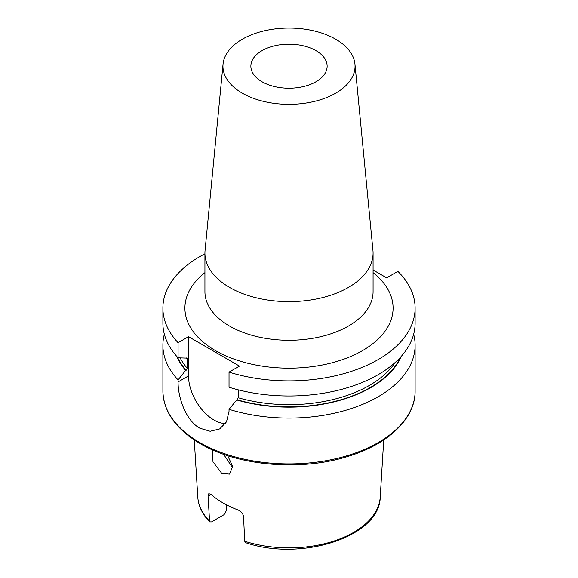 <?xml version="1.0" encoding="UTF-8"?>
<svg xmlns="http://www.w3.org/2000/svg" width="578" height="578" viewBox="0 0 578 578"><rect width="100%" height="100%" fill="white"/><g stroke="black" fill="none" stroke-linecap="round" stroke-linejoin="round"><path stroke-width="0.87" d="M262.036 81.765A38.134 22.015 180 0 1 250.866 66.195A38.134 22.015 180 0 1 274.406 45.857A38.134 22.015 180 0 1 315.964 50.633A38.134 22.015 180 0 1 327.134 66.195A38.134 22.015 180 0 1 303.594 86.534A38.134 22.015 180 0 1 262.036 81.765M232.385 467.429L223.57 454.265M212.509 449.865L212.979 461.793L221.836 473.519L229.603 474.112L232.688 466.395L227.66 455.652M383.727 439.93L380.223 497.044A91.273 52.699 180 0 1 244.696 541.254L243.555 516.609C243.035 513.589 241.199 511.378 238.049 509.984A93.13 53.768 180 0 1 223.144 502.997A93.13 53.768 180 0 1 211.042 494.392L208.058 496.119L209.604 521.869L211.555 521.883L223.896 514.76L225.203 513.185L226.518 509.969L226.518 504.847M335.71 39.232A66.051 38.134 180 0 1 354.95 64.071A66.051 38.134 180 0 1 315.964 101.013A66.051 38.134 180 0 1 242.29 93.159A66.051 38.134 180 0 1 223.05 64.071A66.051 38.134 180 0 1 265.432 30.569A66.051 38.134 180 0 1 335.71 39.232M354.95 64.071L372.94 250.39A84.07 48.538 180 0 1 373.07 253.092A84.07 48.538 180 0 1 321.173 297.937A84.07 48.538 180 0 1 229.553 287.411A84.07 48.538 180 0 1 204.93 253.092A84.07 48.538 180 0 1 205.06 250.39L223.05 64.071M413.646 334.229A126.105 72.806 180 0 1 415.105 345.268A126.105 72.806 180 0 1 229.025 409.311L229.025 411.348L226.511 421.839L219.683 428.927L210.146 431.282L199.829 428.204C186 420.661 177.88 397.592 178.075 381.928L178.075 379.898A126.105 72.806 180 0 1 162.895 345.268A126.105 72.806 180 0 1 164.354 334.229M178.075 379.898L187.315 368.338L187.315 358.7L186.123 358.078L178.075 357.818A126.105 72.806 180 0 1 162.895 323.189L162.895 308.081A126.105 72.806 180 0 1 204.93 253.814M415.105 323.189A126.105 72.806 180 0 1 229.025 387.231L229.025 372.124A126.105 72.806 180 0 0 415.105 308.081L415.105 323.189M178.075 357.818L178.075 342.703A126.105 72.806 180 0 1 162.895 308.081M373.07 269.998L386.66 277.845L397.888 271.364A126.105 72.806 180 0 1 415.105 308.081M178.075 342.703L188.507 336.678L239.465 366.098L229.025 372.124M185.791 370.527A115.687 66.788 180 0 1 176.63 356.229M401.37 356.229A115.687 66.788 180 0 1 236.742 399.947L229.025 409.311M238.266 389.839L238.266 397.758L236.742 399.947M186.643 357.912A113.642 65.61 180 0 0 187.315 358.7L187.127 358.107M244.696 541.254L245.571 542.655C300.979 561.867 379.992 536.81 380.223 497.044M208.058 496.119L208.81 493.655L211.042 494.392M188.507 336.678L188.507 375.902A36.031 20.801 -120 0 0 225.499 423.501M373.07 272.65A104.083 60.09 180 0 1 356.684 353.729A104.083 60.09 180 0 1 215.399 350.571A104.083 60.09 180 0 1 204.93 272.65M204.93 253.092L204.93 291.738A84.07 48.538 0 0 0 229.553 326.057A84.07 48.538 0 0 0 321.173 336.577A84.07 48.538 0 0 0 373.07 291.738L373.07 253.092M415.105 345.268L415.105 391.104A126.105 72.806 180 0 1 337.256 458.368A126.105 72.806 180 0 1 199.829 442.582A126.105 72.806 180 0 1 162.895 391.104L162.895 345.268M186.123 370.339A115.239 66.535 180 0 1 177.525 357.226M400.475 357.226A115.239 66.535 180 0 1 237.074 399.752M187.315 368.338A113.642 65.61 180 0 1 180.177 357.941M395.121 362.522A113.642 65.61 180 0 1 238.266 397.758M209.2 520.756A91.273 52.699 180 0 1 197.777 497.044L194.273 439.93M178.075 381.928L188.507 375.902M415.105 391.104C415.459 418.443 388.351 444.215 348.05 456.374C300.95 471.438 237.999 466.078 200.328 443.687C176.015 429.331 163.538 411.803 162.895 391.104M209.604 521.869C202.365 514.29 198.427 506.017 197.777 497.044"/></g></svg>
